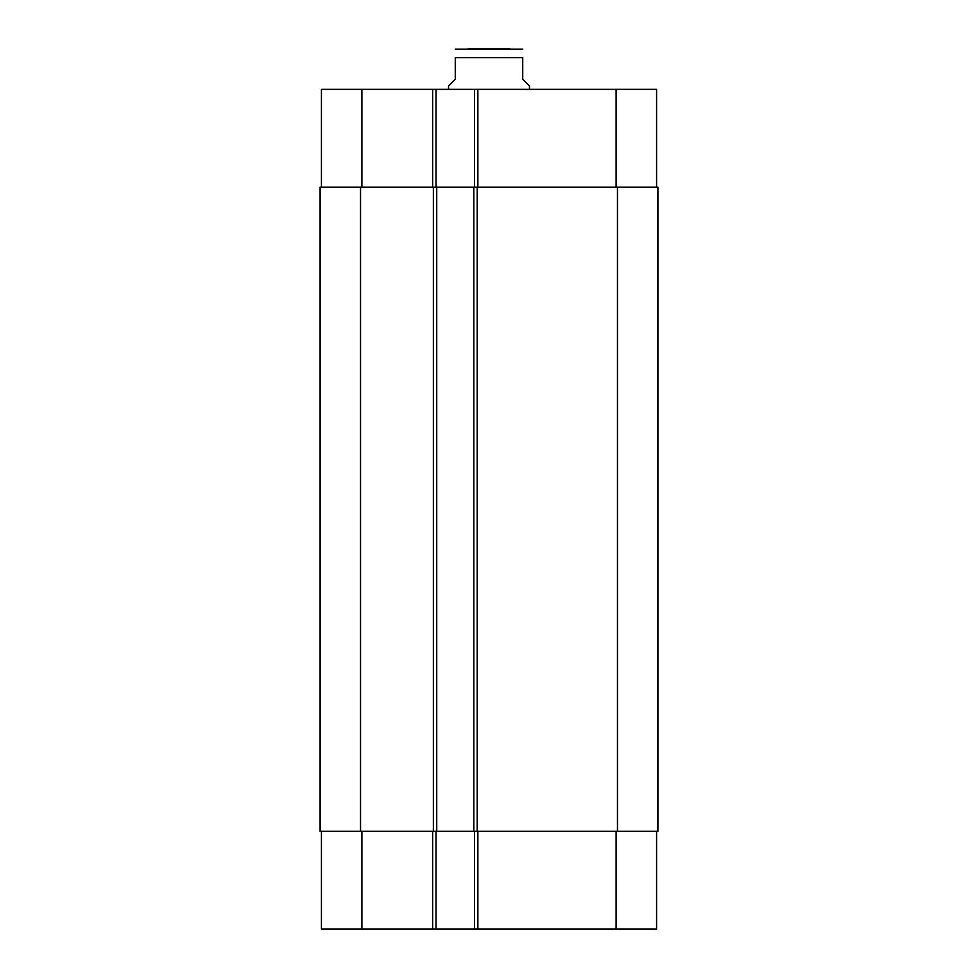 <?xml version="1.0" encoding="UTF-8"?>
<svg xmlns="http://www.w3.org/2000/svg" width="978" height="978" viewBox="0 0 978 978"><rect width="100%" height="100%" fill="white"/><g stroke="black" fill="none" stroke-linecap="round" stroke-linejoin="round"><path stroke-width="1.47" d="M510.076 48.9L467.924 48.9M529.465 89.365L529.465 85.991L522.729 79.255L522.729 57.665C522.729 45.122 522.729 45.122 522.729 57.665L455.271 57.665L455.271 79.255L448.535 85.991L448.535 89.365M455.271 57.665C455.271 45.122 455.271 45.122 455.271 57.665M455.271 49.132L522.729 49.132M656.605 831.3L656.605 929.1L321.395 929.1L321.395 831.3M656.605 187.165L656.605 89.365L321.395 89.365L321.395 187.165M474.501 831.3L474.501 929.1M436.054 831.3L436.054 929.1M436.726 831.3L657.962 831.3L657.962 187.165L320.038 187.165L320.038 831.3L436.726 831.3L436.726 187.165M474.501 187.165L474.501 89.365M436.054 187.165L436.054 89.365M473.829 831.3L473.829 187.165M320.038 831.3L320.038 187.165L320.038 831.3M477.875 831.3L477.875 929.1M432.679 831.3L432.679 929.1M361.86 831.3L361.86 929.1M616.14 831.3L616.14 929.1M477.875 187.165L477.875 89.365M432.679 187.165L432.679 89.365M361.86 187.165L361.86 89.365M616.14 187.165L616.14 89.365M617.485 831.3L617.485 187.165M477.191 831.3L477.191 187.165M433.352 831.3L433.352 187.165M360.515 831.3L360.515 187.165"/></g></svg>
